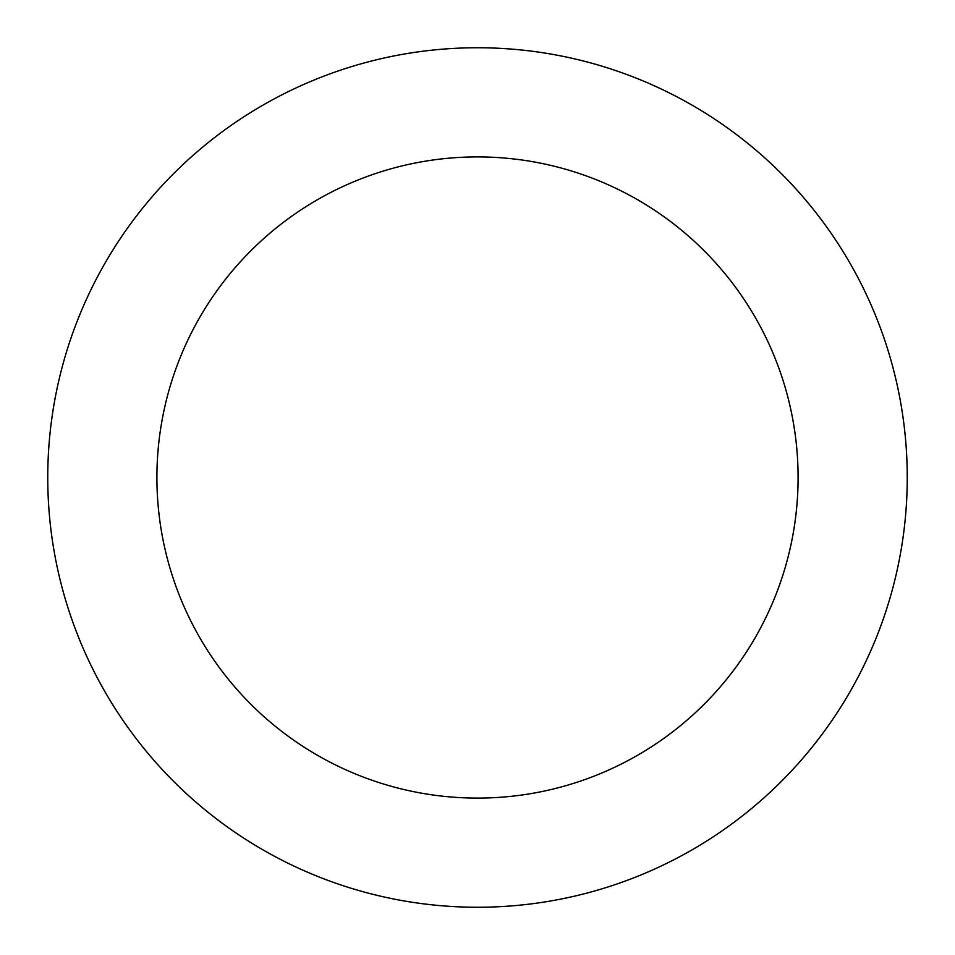 <?xml version="1.0" encoding="UTF-8"?>
<svg xmlns="http://www.w3.org/2000/svg" width="955" height="955" viewBox="0 0 955 955"><rect width="100%" height="100%" fill="white"/><g stroke="black" fill="none" stroke-linecap="round" stroke-linejoin="round"><path stroke-width="1.43" d="M798.093 477.5A320.594 320.594 0 0 0 477.5 156.907A320.594 320.594 0 0 0 156.907 477.5A320.594 320.594 0 0 0 477.5 798.093A320.594 320.594 0 0 0 798.093 477.5M47.75 477.5A429.75 429.75 0 0 1 477.5 47.75A429.75 429.75 0 0 1 907.25 477.5A429.75 429.75 0 0 1 477.5 907.25A429.75 429.75 0 0 1 47.75 477.5"/></g></svg>
